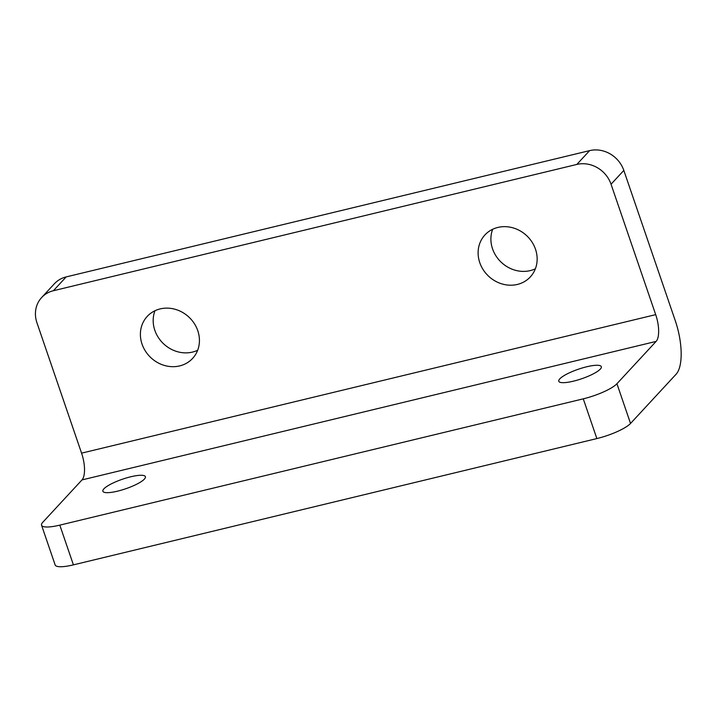 <?xml version="1.0" encoding="UTF-8"?>
<svg xmlns="http://www.w3.org/2000/svg" width="717" height="717" viewBox="0 0 717 717"><rect width="100%" height="100%" fill="white"/><g stroke="black" fill="none" stroke-linecap="round" stroke-linejoin="round"><path stroke-width="1.08" d="M144.404 479.081A22.478 5.046 -18.9 0 0 145.408 476.688A22.478 5.046 -18.9 0 0 126.712 477.863A22.478 5.046 -18.9 0 0 103.875 488.86A22.478 5.046 -18.9 0 0 102.872 491.253A22.478 5.046 -18.9 0 0 121.576 490.078A22.478 5.046 -18.9 0 0 144.404 479.081M600.317 369.085A22.478 5.046 -18.9 0 0 601.33 366.692A22.478 5.046 -18.9 0 0 582.625 367.866A22.478 5.046 -18.9 0 0 559.798 378.863A22.478 5.046 -18.9 0 0 558.785 381.256A22.478 5.046 -18.9 0 0 577.49 380.082A22.478 5.046 -18.9 0 0 600.317 369.085M479.772 262.655A30.912 27.811 -137.2 0 0 502.384 284.04A30.912 27.811 -137.2 0 0 530.311 276.932A30.912 27.811 -137.2 0 0 535.491 249.211A30.912 27.811 -137.2 0 0 512.879 227.827A30.912 27.811 -137.2 0 0 484.943 234.934A30.912 27.811 -137.2 0 0 479.772 262.655M492.669 229.27A30.912 27.811 -137.2 0 0 492.552 248.844A30.912 27.811 -137.2 0 0 535.366 268.785M142.056 344.133A30.912 27.811 -137.2 0 0 164.668 365.518A30.912 27.811 -137.2 0 0 192.604 358.41A30.912 27.811 -137.2 0 0 197.775 330.689A30.912 27.811 -137.2 0 0 175.163 309.296A30.912 27.811 -137.2 0 0 147.227 316.412A30.912 27.811 -137.2 0 0 142.056 344.133M154.962 310.748A30.912 27.811 -137.2 0 0 154.836 330.322A30.912 27.811 -137.2 0 0 197.65 350.263M583.271 398.84A28.097 6.301 -18.9 0 0 616.934 383.729L630.53 423.46A28.097 6.301 161.1 0 1 596.867 438.571L583.271 398.84L59.807 525.131L73.412 564.862A28.097 6.301 161.1 0 1 55.155 564.96L41.559 525.229A28.097 6.301 -18.9 0 0 59.807 525.131M596.867 438.571L73.412 564.862M630.53 423.46L676.095 374.229A43.092 16.141 76.4 0 0 675.28 320.696L623.826 170.422L611.045 184.233L655.697 314.638A21.546 8.066 -103.6 0 1 656.109 341.409L616.934 383.729M611.045 184.233A28.097 25.283 -137.2 0 0 576.844 164.435L589.625 150.624L66.17 276.914L53.39 290.726A28.097 25.283 -137.2 0 0 41.64 297.546A28.097 25.283 -137.2 0 0 36.934 322.749L81.577 453.153A21.546 8.066 -103.6 0 1 81.989 479.924L42.814 522.245A28.097 6.301 -18.9 0 0 41.559 525.229M589.625 150.624A28.097 25.283 42.8 0 1 623.826 170.422M41.64 297.546L54.42 283.735A28.097 25.283 42.8 0 1 66.17 276.914M576.844 164.435L53.39 290.726M655.697 314.638L81.577 453.153M656.109 341.409L81.989 479.924"/></g></svg>
